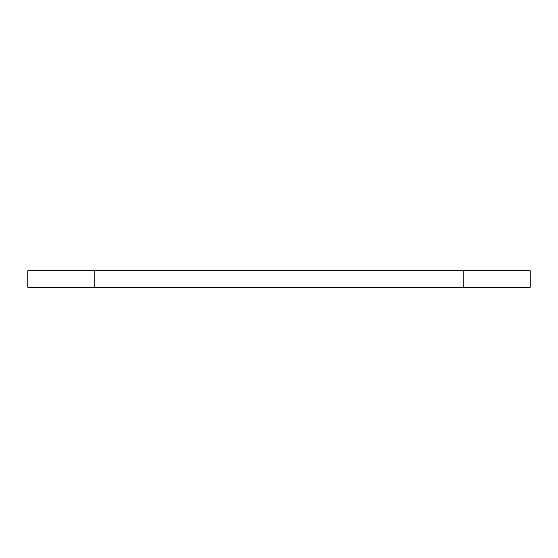 <?xml version="1.0" encoding="UTF-8"?>
<svg xmlns="http://www.w3.org/2000/svg" width="558" height="558" viewBox="0 0 558 558"><rect width="100%" height="100%" fill="white"/><g stroke="black" fill="none" stroke-linecap="round" stroke-linejoin="round"><path stroke-width="0.84" d="M463.14 270.63L27.9 270.63L27.9 287.37L530.1 287.37L530.1 270.63L463.14 270.63L463.14 287.37M94.86 270.63L94.86 287.37"/></g></svg>
